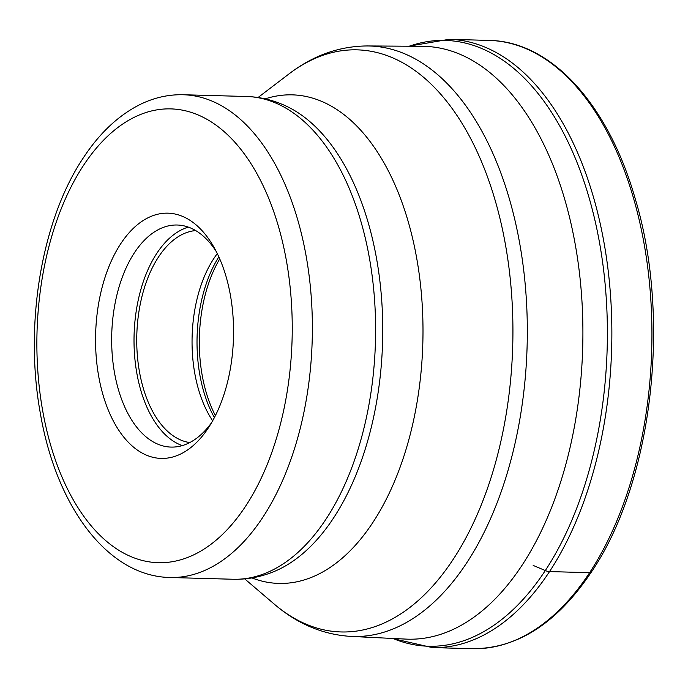 <?xml version="1.0" encoding="UTF-8"?>
<svg xmlns="http://www.w3.org/2000/svg" width="688" height="688" viewBox="0 0 688 688"><rect width="100%" height="100%" fill="white"/><g stroke="black" fill="none" stroke-linecap="round" stroke-linejoin="round"><path stroke-width="1.03" d="M522.158 565.106A296.528 166.677 91.6 0 1 407.889 639.178A296.528 166.677 91.6 0 1 405.911 639.1L351.018 636.417A295.367 166.023 -88.4 0 0 466.808 562.715A295.367 166.023 91.6 0 0 518.589 237.36A295.367 166.023 91.6 0 0 367.383 45.95L422.346 46.311A296.528 166.677 91.6 0 1 424.324 46.345A296.528 166.677 91.6 0 1 574.454 240.121A296.528 166.677 91.6 0 1 522.158 565.106M120.684 243.81A122.67 68.946 -88.4 0 0 111.293 416.902A122.67 68.946 -88.4 0 0 208.43 427.773A122.67 68.946 -88.4 0 0 208.903 427.042A122.67 68.946 -88.4 0 0 217.821 254.68A122.67 68.946 -88.4 0 0 213.891 247.138A122.67 68.946 -88.4 0 0 120.684 243.81M211.603 422.63A111.078 62.436 91.6 0 1 171.063 447.088A111.078 62.436 91.6 0 1 114.827 374.504A111.078 62.436 91.6 0 1 134.418 252.763A111.078 62.436 91.6 0 1 177.22 225.019A111.078 62.436 91.6 0 1 216.342 251.688M182.294 445.6A111.078 62.436 91.6 0 1 135.656 365.603A111.078 62.436 91.6 0 1 156.778 253.39A111.078 62.436 91.6 0 1 188.349 227.126M195.667 230.575A106.244 59.718 -88.4 0 0 158.498 257.011A106.244 59.718 -88.4 0 0 139.2 370.282A106.244 59.718 -88.4 0 0 189.793 442.565M212.669 420.772A106.244 59.718 91.6 0 1 213.822 258.542A106.244 59.718 91.6 0 1 217.305 253.605M591.413 569.888A3.861 2.365 -146.7 0 1 589.607 572.691L549.531 571.582A9.116 5.581 -146.7 0 1 545.3 570.55L533.174 565.416M392.874 638.464A303.021 170.323 -88.4 0 0 545.3 570.55A303.021 170.323 -88.4 0 0 592.162 208.954A303.021 170.323 -88.4 0 0 409.291 46.225M549.531 571.582A304.251 171.02 -88.4 0 0 603.187 238.125A304.251 171.02 -88.4 0 0 449.144 39.311L489.22 40.42A304.251 171.02 91.6 0 1 643.263 239.235A304.251 171.02 91.6 0 1 589.607 572.691A304.251 171.02 -88.4 0 1 472.355 648.689L432.279 647.58A304.251 171.02 -88.4 0 0 549.531 571.582M367.383 45.95C339.175 46.148 313.014 55.496 288.9 73.994A291.153 163.649 91.6 0 1 490.226 184.685A291.153 163.649 91.6 0 1 453.28 559.224A291.153 163.649 -88.4 0 1 274.202 604.073L244.704 578.875M265.224 98.866A244.369 137.359 91.6 0 1 411.132 232.363A244.369 137.359 91.6 0 1 372.93 522.381A244.369 137.359 91.6 0 1 251.946 577.929M246.467 96.492C260.606 96.939 274.177 100.302 287.18 106.58A239.768 134.771 -88.4 0 1 380.154 283.379A239.768 134.771 -88.4 0 1 333.62 517.883A239.768 134.771 91.6 0 1 274.297 571.444C260.967 576.983 247.233 579.588 233.086 579.253A241.471 135.725 91.6 0 0 326.138 518.941A241.471 135.725 -88.4 0 0 368.725 254.293A241.471 135.725 -88.4 0 0 246.467 96.492L183.223 94.746A241.471 135.725 91.6 0 1 305.489 252.539A241.471 135.725 91.6 0 1 262.902 517.187A241.471 135.725 91.6 0 1 169.85 577.499L233.086 579.253M83.377 165.593A226.98 127.581 91.6 0 1 263.117 185.7A226.98 127.581 91.6 0 1 245.736 505.99A226.98 127.581 91.6 0 1 65.996 485.883A226.98 127.581 91.6 0 1 83.377 165.593M219.747 258.912A111.078 62.436 -88.4 0 0 215.404 415.604M218.844 256.882A110.355 62.032 -88.4 0 0 214.389 417.582M408.672 46.225L449.144 39.311M432.279 647.58L392.255 638.43M489.22 40.42C550.959 41.297 608.175 104.18 634.998 197.981C671.591 317.839 652.577 481.944 591.448 571.917C557.117 623.182 517.419 648.775 472.355 648.689M258.043 97.515L288.9 73.994M351.018 636.417C322.87 634.663 297.259 623.878 274.202 604.073M183.223 94.746C168.526 94.394 154.241 97.601 140.361 104.361C118.568 115.231 99.528 133.102 83.248 157.973C41.426 220.375 24.2 324.65 40.257 412.834C55.891 505.534 107.053 576.2 169.85 577.499"/></g></svg>
